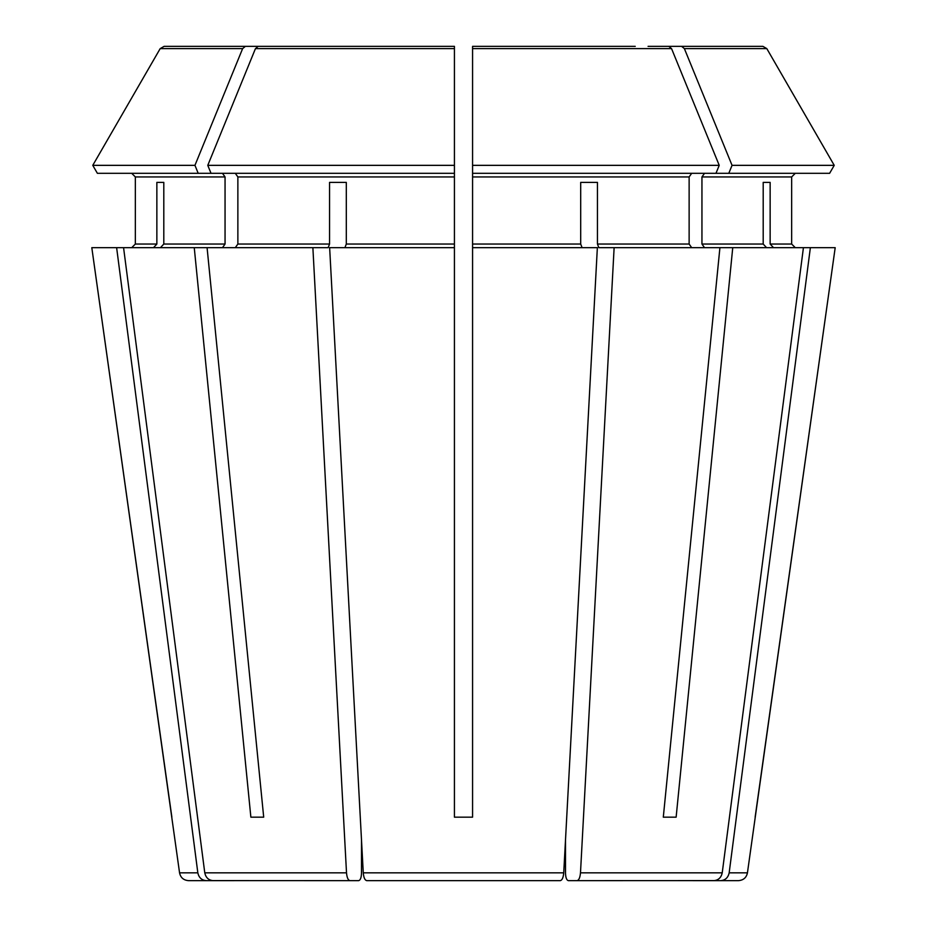 <?xml version="1.0" encoding="UTF-8"?>
<svg xmlns="http://www.w3.org/2000/svg" width="927" height="927" viewBox="0 0 927 927"><rect width="100%" height="100%" fill="white"/><g stroke="black" fill="none" stroke-linecap="round" stroke-linejoin="round"><path stroke-width="1.39" d="M692.793 880.65L713.929 880.65C718.425 880.21 721.194 877.602 722.226 872.84L803.431 247.671L732.747 247.671L676.131 817.174L663.303 817.174L676.131 817.174M714.763 880.604L577.046 880.65C578.912 880.21 580.059 877.602 580.487 872.84L614.126 247.671L598.842 247.671L597.452 244.044L597.452 182.376L580.696 182.376L580.696 244.044L472.573 244.044L472.573 817.174L454.427 817.174L454.427 247.671L329.641 247.671L363.268 872.84L361.484 839.653L361.484 873.396C361.298 877.73 360.371 880.152 358.703 880.65L349.954 880.65C348.088 880.21 346.941 877.602 346.513 872.84L312.874 247.671L328.158 247.671L329.548 244.044L237.868 244.044L235.307 247.671M577.046 880.65L568.297 880.65C566.629 880.152 565.702 877.73 565.516 873.396L565.516 839.653L563.732 872.84L597.359 247.671L472.573 247.671M829.619 173.314L834.23 165.342L829.619 173.314L472.573 173.314L472.573 244.044M349.954 880.65L212.237 880.604M691.693 173.314L689.132 176.941L689.132 244.044L691.693 247.671M715.98 173.314L719.225 165.342L472.573 165.342L472.573 173.314L472.573 46.35L635.238 46.35M227.266 880.65L206.13 880.65C201.634 880.21 198.865 877.602 197.833 872.84L179.56 872.84L91.808 247.671L194.253 247.671L250.869 817.174L263.697 817.174L207.08 247.671L194.253 247.671M194.948 165.342L92.77 165.342L97.381 173.314L198.204 173.314L194.948 165.342L242.619 48.621L245.388 46.35L164.125 46.35L211.565 46.35M97.381 173.314L92.77 165.342L160.186 48.621L164.125 46.35M131.715 173.314L135.342 176.941L135.342 244.044L131.715 247.671L135.342 244.044L135.342 176.941L131.715 173.314M766.559 247.671L763.199 244.044L701.948 244.044L704.52 247.671M763.199 182.376L770.14 182.376L763.199 182.376L763.199 244.044M258.216 46.35L454.427 46.35L258.216 46.35L255.446 48.621L207.775 165.342L454.427 165.342L454.427 46.35L291.762 46.35M597.452 182.376L580.696 182.376M329.548 182.376L346.304 182.376L329.548 182.376L329.548 244.044M153.5 247.671L156.86 244.044L135.342 244.044M197.833 872.84L116.628 247.671M156.86 182.376L163.801 182.376L156.86 182.376L156.86 244.044M704.52 173.314L701.948 176.941L791.658 176.941L795.285 173.314L791.658 176.941L791.658 244.044L795.285 247.671L791.658 244.044L770.14 244.044L770.14 182.376M732.052 165.342L834.23 165.342L766.814 48.621L762.875 46.35L648.066 46.35L681.612 46.35L684.381 48.621L732.052 165.342L728.796 173.314M747.44 872.84C746.432 877.626 743.442 880.233 738.46 880.65L720.87 880.65C725.366 880.21 728.135 877.602 729.167 872.84L747.44 872.84L835.192 247.671L803.431 247.671M614.126 247.671L732.747 247.671M701.948 176.941L701.948 244.044M235.307 173.314L237.868 176.941L237.868 244.044M346.304 182.376L346.304 244.044L344.914 247.671M198.204 173.314L454.427 173.314L454.427 165.342L454.427 247.671M222.48 173.314L225.052 176.941L225.052 244.044L222.48 247.671M163.801 182.376L163.801 244.044L160.441 247.671M834.23 165.342L766.814 48.621L684.381 48.621M762.875 46.35L681.612 46.35M719.225 165.342L671.554 48.621L668.784 46.35M92.77 165.342L160.186 48.621L242.619 48.621M671.554 48.621L472.573 48.621L472.573 46.35M773.5 247.671L770.14 244.044M312.874 247.671L207.08 247.671M582.086 247.671L580.696 244.044M366.71 880.65C364.844 880.21 363.697 877.602 363.268 872.84C363.697 877.602 364.844 880.21 366.71 880.65L560.29 880.65C562.156 880.21 563.303 877.602 563.732 872.84L363.268 872.84M245.388 46.35L278.934 46.35M755.134 817.174L835.192 247.671M729.167 872.84L810.372 247.671M699.734 880.65L720.87 880.65M719.92 247.671L663.303 817.174M234.207 880.65L213.071 880.65C208.575 880.21 205.806 877.602 204.774 872.84L123.569 247.671M171.866 817.174L91.808 247.671M206.13 880.65L188.54 880.65C183.558 880.233 180.568 877.626 179.56 872.84M560.29 880.65L551.53 880.65L560.29 880.65C562.156 880.21 563.303 877.602 563.732 872.84M250.869 817.174L263.697 817.174M211.02 173.314L207.775 165.342M689.132 176.941L472.573 176.941M454.427 176.941L237.868 176.941M454.427 244.044L346.304 244.044M225.052 176.941L135.342 176.941M225.052 244.044L163.801 244.044M689.132 244.044L597.452 244.044M454.427 48.621L255.446 48.621M722.226 872.84L580.487 872.84M346.513 872.84L204.774 872.84"/></g></svg>
